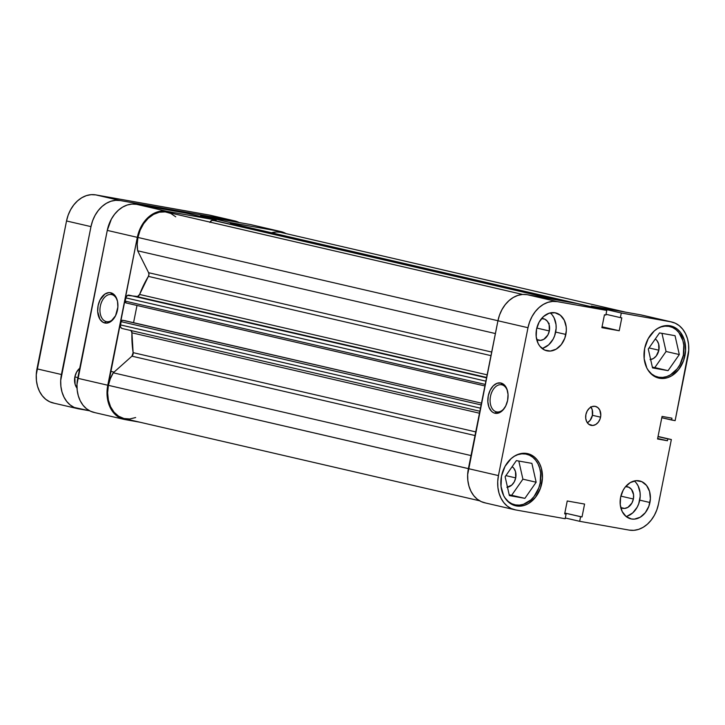 <?xml version="1.0" encoding="UTF-8"?>
<svg xmlns="http://www.w3.org/2000/svg" width="725" height="725" viewBox="0 0 725 725"><rect width="100%" height="100%" fill="white"/><g stroke="black" fill="none" stroke-linecap="round" stroke-linejoin="round"><path stroke-width="1.09" d="M514.288 456.233A25.955 19.838 -77 0 1 526.486 454.194A25.955 19.838 -77 0 1 540.179 482.95L541.811 483.294A26.762 20.463 -77 0 1 515.62 505.787A26.762 20.463 -77 0 1 501.501 476.135L501.029 486.448L503.694 495.737L506.095 499.543L509.095 502.579L512.584 504.745L516.408 505.95L520.441 506.141L524.528 505.325L528.498 503.522L535.503 497.268L540.397 488.342L542.445 478.11L541.33 468.114L539.618 463.692L537.207 459.886L534.207 456.85L530.727 454.684L526.894 453.478L522.861 453.288L518.783 454.104L514.813 455.907L511.107 458.635L505.035 466.365L501.501 476.135A26.762 20.463 -77 0 1 527.682 453.642A26.762 20.463 -77 0 1 541.811 483.294L540.188 482.923A25.955 19.838 -77 0 1 514.786 504.763A25.955 19.838 -77 0 1 504.718 497.577L508.461 501.655L511.841 503.757L515.557 504.917L519.463 505.108L523.423 504.31L530.863 499.924L534.062 496.498L538.811 487.853L540.179 482.95L540.642 472.954L539.708 468.232L538.05 463.946L535.721 460.257L532.812 457.303L529.431 455.2L525.716 454.04L521.81 453.85L517.849 454.647L514.007 456.397M657.439 328.543A25.955 19.838 -77 0 1 669.637 326.504A25.955 19.838 -77 0 1 683.331 355.268A25.955 19.838 -77 0 1 657.938 377.072A25.955 19.838 -77 0 1 647.878 369.886L651.612 373.964L654.992 376.067L658.708 377.236L662.614 377.417L666.574 376.628L670.426 374.87L677.213 368.817L679.905 364.738L683.331 355.268L683.793 345.263L682.868 340.542L678.872 332.567L675.963 329.612L672.592 327.519L668.876 326.35L664.961 326.159L661.01 326.957L657.158 328.706M549.323 330.962A11.029 8.428 -77 0 1 538.53 340.233A11.029 8.428 -77 0 1 536.69 339.49L540.515 340.378L543.832 339.291L547.864 334.986L549.323 330.962L536.808 328.062L549.323 330.962L549.124 324.7L547.429 321.311L544.756 319.163L541.512 318.592A11.029 8.428 -77 0 1 543.505 318.737A11.029 8.428 -77 0 1 549.323 330.962M633.378 499.017A11.029 8.428 -77 0 1 622.585 508.288A11.029 8.428 -77 0 1 620.745 507.554L624.578 508.433L627.895 507.355L631.919 503.05L633.378 499.017L620.863 496.127L633.378 499.017L633.577 494.767L631.484 489.375L628.811 487.227L625.575 486.656A11.029 8.428 -77 0 1 627.56 486.801A11.029 8.428 -77 0 1 633.378 499.017M626.056 516.481A19.466 14.881 103 0 0 639.731 500.15L649.917 502.507A19.466 14.881 -77 0 1 630.877 518.864A19.466 14.881 -77 0 1 620.6 497.296L620.256 504.799L622.195 511.551L626.128 516.535L631.448 518.982L634.384 519.127L640.238 517.215L645.332 512.666L648.893 506.177L650.379 498.737L649.564 491.468L646.573 485.487L641.861 481.699L636.142 480.675L630.288 482.587L625.186 487.137L623.174 490.191L620.6 497.296A19.466 14.881 -77 0 1 639.649 480.938A19.466 14.881 -77 0 1 649.917 502.507L639.731 500.15A19.466 14.881 103 0 0 634.275 480.965M542.001 348.417A19.466 14.881 103 0 0 555.676 332.086L565.862 334.442A19.466 14.881 -77 0 1 546.813 350.8A19.466 14.881 -77 0 1 536.545 329.232L536.201 336.735L538.14 343.487L539.889 346.26L544.602 350.048L550.32 351.063L556.175 349.151L561.277 344.611L564.838 338.122L566.325 330.673L566.207 326.948L564.268 320.187L560.334 315.212L555.015 312.756L549.115 313.218L543.533 316.508L539.119 322.136L536.545 329.232A19.466 14.881 -77 0 1 555.586 312.874A19.466 14.881 -77 0 1 565.862 334.442L555.676 332.086A19.466 14.881 103 0 0 550.212 312.91M590.739 406.779L592.234 409.77L592.416 415.289L590.114 420.373L587.341 422.775A9.733 7.44 103 0 0 592.416 415.289L600.563 417.174A9.733 7.44 -77 0 1 591.038 425.348A9.733 7.44 -77 0 1 585.9 414.564L585.728 418.316L586.697 421.696L588.664 424.188L592.787 425.484L595.714 424.524L598.27 422.258L600.046 419.014L600.789 415.289L599.765 410.042L597.799 407.559L595.134 406.326L592.189 406.562L589.398 408.202L587.187 411.021L585.9 414.564A9.733 7.44 -77 0 1 595.424 406.39A9.733 7.44 -77 0 1 600.563 417.174L592.416 415.289A9.733 7.44 103 0 0 590.975 407.087M684.962 355.612A26.762 20.463 -77 0 1 658.78 378.106A26.762 20.463 -77 0 1 644.652 348.444L644.181 358.757L646.845 368.046L649.256 371.853L652.255 374.897L655.735 377.063L659.569 378.26L663.602 378.459L667.68 377.634L671.649 375.831L678.654 369.578L683.557 360.66L685.596 350.42L684.482 340.433L680.367 332.204L677.368 329.159L673.878 326.993L670.054 325.788L666.021 325.597L661.934 326.422L657.974 328.226L654.267 330.944L648.195 338.675L644.652 348.444A26.762 20.463 -77 0 1 670.842 325.951A26.762 20.463 -77 0 1 684.962 355.612L683.34 355.232L684.962 355.612M496.462 411.854A13.784 8.881 -79.9 0 0 504.972 407.35A13.784 8.881 100.1 0 1 496.752 411.909A13.784 8.881 100.1 0 1 496.462 411.854L497.042 411.954L496.462 411.854A13.784 8.881 100.1 0 1 490.453 396.557A13.784 8.881 100.1 0 1 501.573 384.757A13.784 8.881 100.1 0 1 501.863 384.821L500.957 383.017A15.406 9.923 100.1 0 1 507.618 391.4A15.406 9.923 100.1 0 1 504.718 407.767A15.406 9.923 100.1 0 1 494.921 413.223L496.462 411.854L494.921 413.223L493.091 412.498L491.45 411.22L488.958 407.214L487.843 401.831L488.26 395.877L490.154 390.267L493.227 385.854L497.024 383.308L500.957 383.017L504.428 385.02L506.92 389.017L508.035 394.409L507.618 400.354L505.724 405.964L502.652 410.386L498.854 412.933L494.921 413.223A15.406 9.923 100.1 0 1 488.26 395.877A15.406 9.923 100.1 0 1 500.957 383.017L501.863 384.821A13.784 8.881 100.1 0 1 507.718 391.881A13.784 8.881 -79.9 0 0 501.863 384.821A13.784 8.881 -79.9 0 0 490.499 396.33A13.784 8.881 -79.9 0 0 496.462 411.854M650.044 359.618L653.361 358.54L656.252 355.966L658.853 350.202L658.653 343.949L656.959 340.56L655.291 338.983A11.029 8.428 -77 0 1 658.853 350.202L649.038 347.937L658.853 350.202A11.029 8.428 -77 0 1 650.651 359.546M506.893 487.309L511.741 485.107L514.243 481.917L515.702 477.893L515.502 471.64L513.808 468.241L512.14 466.673A11.029 8.428 -77 0 1 515.702 477.893L505.887 475.618L515.702 477.893A11.029 8.428 -77 0 1 507.491 487.236M130.817 330.228L131.932 332.829L479.47 413.214L131.932 332.829A90.833 69.437 103 0 0 133.128 352.649L131.932 356.174L113.272 372.813L471.005 455.563L113.272 372.813A30.006 22.937 103 0 0 108.387 385.337L498.447 475.591L527.99 327.718L497.939 320.767L468.395 468.64L498.447 475.591A30.822 23.562 -77 0 0 514.705 509.738A30.822 23.562 -77 0 0 515.62 509.929L565.165 518.728L515.62 509.929L511.207 508.542L507.192 506.05L503.739 502.543L500.975 498.157L498.999 493.073L497.903 487.463L497.713 481.563L498.447 475.591L527.99 327.718L529.612 321.9L532.068 316.472L535.258 311.623L539.056 307.563L543.324 304.428L547.901 302.352L552.595 301.41L557.235 301.627L606.789 310.436L605.864 315.049L604.451 314.795L601.877 327.673L619.222 330.754L621.796 317.876L620.373 317.623L621.298 313.01L670.842 321.818L640.791 314.868L591.247 306.059L621.298 313.01L670.842 321.818L675.256 323.205L679.271 325.697L682.723 329.195L685.487 333.582L687.463 338.675L688.56 344.275L688.75 350.175L675.129 420.645L671.586 420.011L671.957 418.171L662.061 416.413L657.548 438.987L667.444 440.746L667.816 438.906L671.359 439.531L658.055 436.459L671.359 439.531L658.472 504.029L671.359 439.531L667.816 438.906L667.444 440.746L657.657 438.48L667.444 440.746L657.548 438.987L662.061 416.413L671.957 418.171L671.586 420.011L661.798 417.745L675.129 420.645L688.016 356.147A30.822 23.562 -77 0 0 671.758 322L641.707 315.049A30.822 23.562 103 0 0 640.791 314.868L591.247 306.059L591.102 306.802L591.247 306.059L621.298 313.01L620.373 317.623L621.796 317.876L619.222 330.754L602.049 326.785L619.222 330.754L601.877 327.673L604.451 314.795L605.864 315.049L606.789 310.436L576.737 303.485L527.184 294.676L522.544 294.45L517.849 295.401L513.273 297.477L509.004 300.612L505.207 304.672L502.017 309.521L499.561 314.949L497.939 320.767L467.661 474.612L467.852 480.512L468.948 486.122L470.924 491.206L473.688 495.592L477.141 499.099L481.155 501.591L485.569 502.978M658.472 504.029L656.85 509.838L654.394 515.276L651.204 520.115L647.407 524.184L643.138 527.311L638.562 529.395L633.868 530.338L629.228 530.111L579.674 521.311L580.598 516.698L582.012 516.952L584.586 504.065L567.24 500.984L564.666 513.871L566.089 514.116L565.165 518.728L566.089 514.116L564.666 513.871L567.24 500.984L584.586 504.065L582.012 516.952L564.829 513.046L580.598 516.698L579.674 521.311L629.228 530.111A30.822 23.562 -77 0 0 658.472 504.029M576.737 303.485L527.184 294.676L557.235 301.627L606.789 310.436L576.737 303.485M565.31 517.985L579.674 521.311L565.31 517.985M640.791 314.868L670.842 321.818A30.822 23.562 -77 0 1 671.758 322M557.235 301.627L527.184 294.676A30.822 23.562 103 0 0 497.939 320.767L527.99 327.718A30.822 23.562 -77 0 1 557.235 301.627M131.225 330.6A3.244 2.483 103 0 1 131.932 332.829L133.128 352.649A3.244 2.483 103 0 1 131.932 356.174L475.011 435.535L131.932 356.174L113.272 372.813L110.3 378.803L108.387 385.337L468.395 468.604A30.822 23.562 103 0 0 484.662 502.787L514.705 509.738M606.009 314.297L620.373 317.623L606.009 314.297M658.019 436.64L667.816 438.906L658.019 436.64M564.684 513.798L566.089 514.116L564.684 513.798M652.373 367.167L654.811 367.593L666.067 351.489L661.97 333.355L666.067 351.489L654.811 367.593L652.373 367.167M509.213 494.849L511.66 495.284L522.906 479.171L518.81 461.046L522.906 479.171L511.66 495.284L509.213 494.849M543.107 348.109L548.689 344.819L553.103 339.191L554.652 335.757L556.138 328.316L556.021 324.592L554.081 317.831L552.332 315.067M627.161 516.173L632.744 512.883L637.157 507.255L638.707 503.821L640.193 496.38L640.075 492.647L638.136 485.895L636.387 483.131M652.536 367.901L668.051 370.656L654.811 367.593L668.051 370.656L679.307 354.552L666.067 351.489L679.307 354.552L675.038 335.684L659.523 332.92L648.277 349.033L652.536 367.901L668.051 370.656L679.307 354.552L675.038 335.684L659.523 332.92L648.277 349.033L652.536 367.901M509.385 495.592L524.9 498.347L511.66 495.284L524.9 498.347L536.156 482.234L522.906 479.171L536.156 482.234L531.887 463.366L516.372 460.611L505.117 476.724L509.385 495.592L524.9 498.347L536.156 482.234L531.887 463.366L516.372 460.611L505.117 476.724L509.385 495.592M111.704 294.577A13.784 8.881 -79.9 0 0 100.349 306.086A13.784 8.881 -79.9 0 0 106.303 321.601L104.762 322.978A15.406 9.923 100.1 0 1 98.102 305.633A15.406 9.923 100.1 0 1 110.798 292.764L111.704 294.577A13.784 8.881 100.1 0 1 117.568 301.627A13.784 8.881 -79.9 0 0 111.704 294.577L110.798 292.764L114.278 294.776L115.674 296.552L117.504 301.337L117.867 307.119L115.565 315.719L110.653 321.673L106.711 323.123L102.932 322.253L99.896 319.19L97.685 311.587L98.102 305.633L99.996 300.023L104.917 294.069L108.859 292.619L110.798 292.764A15.406 9.923 100.1 0 1 117.468 301.147A15.406 9.923 100.1 0 1 114.559 317.514A15.406 9.923 100.1 0 1 104.762 322.978L106.303 321.601A13.784 8.881 100.1 0 1 100.304 306.312A13.784 8.881 100.1 0 1 111.414 294.513A13.784 8.881 100.1 0 1 111.704 294.577M106.883 321.71L106.303 321.601L106.883 321.71M124.047 419.376A30.822 23.562 -77 0 1 107.78 385.229L77.729 378.278L107.78 385.229L137.324 237.347L107.273 230.396L77.729 378.278A30.822 23.562 103 0 0 93.996 412.425L124.047 419.376A30.822 23.562 -77 0 0 124.954 419.558L140.025 422.24L124.954 419.558L120.54 418.171L116.535 415.679L113.073 412.181L110.309 407.794L108.342 402.701L107.237 397.101L107.046 391.201L137.324 237.347L141.402 226.1L144.592 221.261L148.398 217.192L152.667 214.065L157.234 211.981L161.929 211.038L166.578 211.265L136.527 204.314L186.071 213.114L216.123 220.065L166.578 211.265L216.123 220.065L215.959 220.889L216.123 220.065L186.071 213.114L136.527 204.314L131.877 204.087L127.183 205.03L122.616 207.114L118.347 210.241L114.541 214.31L111.351 219.149L107.273 230.396L76.995 384.25L77.185 390.15L78.291 395.75L80.258 400.843L83.022 405.23L86.483 408.728L90.489 411.22L94.903 412.607M230.432 223.663L230.632 222.648L280.176 231.447L286.139 233.64A30.822 23.562 -77 0 0 281.092 231.637A30.822 23.562 -77 0 0 280.176 231.447L230.632 222.648L200.58 215.697L200.435 216.44L200.58 215.697L250.134 224.496L200.58 215.697L230.632 222.648L230.432 223.663M250.134 224.496L280.176 231.447L250.134 224.496A30.822 23.562 103 0 1 251.04 224.687L281.092 231.637M107.273 230.396L137.324 237.347A30.822 23.562 -77 0 1 166.578 211.265L136.527 204.314A30.822 23.562 103 0 0 107.273 230.396M114.813 317.097A13.784 8.881 100.1 0 1 106.593 321.664A13.784 8.881 100.1 0 1 106.303 321.601A13.784 8.881 -79.9 0 0 114.813 317.097M522.68 294.441L167.303 212.244A30.006 22.937 103 0 0 137.94 237.456L497.948 320.731L137.94 237.456L137.197 244.198L137.659 250.796L148.607 272.7L148.951 274.521L148.371 276.388A90.833 69.437 103 0 0 139.599 294.45L487.137 374.834L139.599 294.45L137.56 296.48L127.482 295.428L126.032 297.268L125.217 301.138L126.114 302.95L484.916 385.945L126.068 302.941A1.622 1.242 103 0 0 126.114 302.95M175.749 216.82L170.828 213.458L165.246 211.89L159.364 212.208L153.564 214.392L148.199 218.307L143.632 223.69L140.133 230.215L137.94 237.456A30.006 22.937 103 0 0 137.659 250.796L148.607 272.7L491.686 352.051L148.607 272.7A3.244 2.483 103 0 1 148.371 276.388L490.97 355.64L148.371 276.388L139.599 294.45A3.244 2.483 103 0 1 136.717 296.516L486.538 377.852L128.941 295.138A3.244 2.483 103 0 0 125.869 297.884L125.217 301.138L485.224 384.413L125.217 301.138A1.622 1.242 103 0 0 126.068 302.941M133.128 352.649L475.736 431.901L133.128 352.649M122.181 328.507A3.244 2.483 103 0 1 120.468 324.909L480.476 408.184L120.468 324.909L121.111 321.655A1.622 1.242 103 0 1 122.652 320.278L481.482 403.154L124.972 320.695L122.163 320.314L121.111 321.655L120.404 326.159L121.021 327.745L122.271 328.525L479.859 411.238L122.181 328.507A3.244 2.483 103 0 0 122.271 328.525M479.606 500.785L124.229 418.588A30.006 22.937 103 0 1 108.387 385.337L107.635 392.832L108.378 400.109L110.553 406.698L114.043 412.181L118.601 416.204L123.957 418.524L129.766 418.978L135.648 417.537M280.249 232.29L276.696 231.973L271.522 232.761A30.006 22.937 103 0 1 280.91 232.426L625.729 312.185M234.066 224.143L231.094 223.554L229.771 224.333M210.06 222.131A3.244 2.483 103 0 1 212.833 220.309L558.096 300.168L215.343 220.753L211.854 220.382L209.924 222.439M136.998 305.47L133.563 322.679L136.998 305.47M549.197 323.395L548.453 323.25M137.659 250.796L495.383 333.545L137.659 250.796M215.343 220.753L560.597 300.612L215.343 220.753A1.622 1.242 103 0 1 215.388 220.762L560.624 300.621M233.794 224.043A3.244 2.483 103 0 0 233.695 224.016A3.244 2.483 103 0 0 233.604 223.998L591.12 306.693L231.094 223.554A1.622 1.242 103 0 0 229.907 224.125M121.111 321.655L481.128 404.931L121.111 321.655M486.611 377.453L136.717 296.516L486.611 377.453M485.877 381.16L125.869 297.884L485.877 381.16M77.095 388.237L75.101 384.25L74.865 376.891A12.978 9.923 103 0 1 79.741 368.218L76.587 372.152L74.865 376.891L77.865 377.589L74.865 376.891A12.978 9.923 103 0 0 77.013 388.138M77.693 408.655A30.822 23.562 -77 0 1 61.426 374.508L36.984 368.853L61.426 374.508L90.978 226.626L66.528 220.971L36.984 368.853A30.822 23.562 103 0 0 53.242 403L77.693 408.655A30.822 23.562 -77 0 0 78.599 408.837L89.619 410.794L74.195 407.45L70.18 404.958L66.727 401.46L63.963 397.073L61.988 391.98L60.891 386.38L60.701 380.48L90.978 226.626L92.601 220.817L95.057 215.379L98.247 210.54L102.044 206.471L106.312 203.344L110.88 201.26L115.583 200.317L120.223 200.544L233.831 220.726L239.114 222.539A30.822 23.562 -77 0 0 234.737 220.917A30.822 23.562 -77 0 0 233.831 220.726L120.223 200.544L95.773 194.889L91.133 194.663L86.438 195.605L81.862 197.689L77.593 200.816L73.796 204.885L70.606 209.724L68.15 215.162L66.528 220.971L36.25 374.825L36.44 380.725L37.537 386.325L39.513 391.418L42.277 395.805L45.729 399.303L49.744 401.795L54.157 403.182M209.38 215.071L95.773 194.889L209.38 215.071L233.831 220.726L209.38 215.071A30.822 23.562 103 0 1 210.295 215.262L234.737 220.917M66.528 220.971L90.978 226.626A30.822 23.562 -77 0 1 120.223 200.544L95.773 194.889A30.822 23.562 103 0 0 66.528 220.971M522.634 453.306L526.432 454.185M665.786 325.616L669.583 326.495M505.225 406.97L504.718 407.767M654.086 376.184L657.874 377.063M510.935 503.875L514.723 504.745M115.067 316.716L114.559 317.514M233.695 224.016L591.12 306.693M110.562 371.309L114.061 372.115"/></g></svg>
